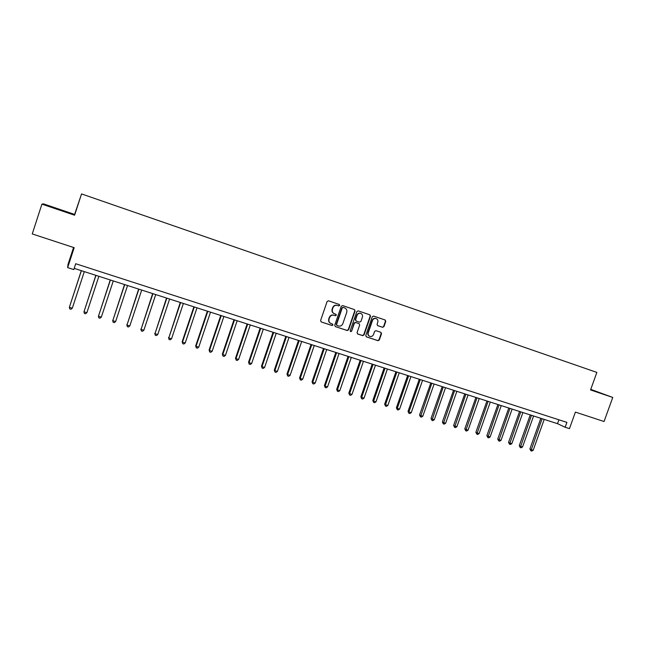 <?xml version="1.0" encoding="UTF-8"?>
<svg xmlns="http://www.w3.org/2000/svg" width="645" height="645" viewBox="0 0 645 645"><rect width="100%" height="100%" fill="white"/><g stroke="black" fill="none" stroke-linecap="round" stroke-linejoin="round"><path stroke-width="0.97" d="M339.713 305.432L339.262 304.448L328.49 300.804L327.112 301.513L320.589 320.549L321.202 321.928L332.03 325.499L332.989 324.999L332.554 324.04L331.022 323.532C329.208 322.637 328.555 321.17 329.055 319.122L329.603 317.542C330.498 315.566 331.965 314.8 333.997 315.252L335.384 315.719L336.351 315.22L335.908 314.252L334.441 313.76C332.594 312.881 331.917 311.398 332.425 309.318L332.965 307.738C333.868 305.754 335.336 304.996 337.367 305.456L338.754 305.923L339.713 305.432M334.062 313.599C332.272 312.696 331.627 311.229 332.127 309.189L332.667 307.609C333.57 305.633 335.029 304.875 337.061 305.335L338.448 305.803L339.407 305.303L339.101 304.4M321.242 321.936L331.732 325.354L332.691 324.854L332.457 324.008M330.587 323.322C328.877 322.403 328.265 320.952 328.765 318.985L329.305 317.405C330.2 315.429 331.667 314.671 333.699 315.123L335.086 315.582L336.045 315.083L335.779 314.212M382.638 327.305L383.977 326.596L385.783 321.371L385.17 320.009L373.592 316.082L372.246 316.792L365.78 335.497L366.368 336.851L377.994 340.697L379.333 339.98L381.517 333.683L380.921 332.328L375.954 330.667L374.616 331.377L373.528 334.513C372.762 336.182 371.536 336.803 369.851 336.384C368.376 335.658 367.844 334.457 368.263 332.764L372.52 320.452C373.27 318.815 374.463 318.187 376.124 318.565C377.656 319.275 378.204 320.492 377.776 322.226L377.075 324.274L377.68 325.636L382.638 327.305L383.622 326.451L385.436 321.234L384.984 319.944M41.925 204.142L74.594 215.204L74.61 214.422L43.417 203.852L41.925 204.142L32.25 233.933L74.183 247.688L67.66 267.611L73.788 269.578L75.699 263.732L566.899 422.378L565.157 427.248L569.462 428.627L575.396 412.107L604.059 421.516L612.75 397.449L590.764 389.354M74.594 215.204L81.552 193.927L596.859 372.407L590.562 389.935L612.75 397.449M355.089 310.987L354.452 309.6L342.616 305.585L341.245 306.302L334.739 325.225L335.344 326.596L347.236 330.53L348.598 329.813L355.089 310.987L354.298 309.552M358.185 310.866L369.891 314.833L370.52 316.203L364.046 334.924L362.7 335.642L357.661 333.973L357.064 332.618L359.692 325.007L359.08 323.637L355.726 322.516L354.371 323.234L351.63 331.167L350.654 331.659L350.235 330.708L356.83 311.575L358.185 310.866M81.552 193.927L74.61 214.422M73.562 247.486L67.983 264.506L67.66 267.611M74.183 268.368L557.522 423.676L565.157 427.248M558.909 419.798L557.522 423.676M58.655 209.641L70.539 213.543L47.295 205.441L58.655 209.641M595.77 391.547L602.607 393.781L590.715 389.499M48.399 206.061L59.098 209.319M335.384 326.612L346.921 330.377L348.284 329.659L354.766 310.85M343.213 307.439L342.253 307.931L336.545 324.54L336.972 325.499L338.456 325.991C340.479 326.435 341.939 325.669 342.834 323.701L346.728 312.373C347.236 310.277 346.558 308.802 344.68 307.931L342.906 307.31L342.253 307.931M336.851 325.443L336.247 324.395L341.947 307.81M342.906 307.31L344.365 307.802M357.427 333.844L362.369 335.481L363.716 334.771L370.182 316.074L369.73 314.776M358.902 323.564L355.403 322.379L354.049 323.089L351.63 331.167M350.445 331.538L351.315 331.014M362.417 317.106C362.845 315.365 362.28 314.139 360.732 313.422C359.063 313.035 357.846 313.672 357.096 315.316L355.597 319.678L356.225 321.057L359.563 322.169L360.91 321.46L362.417 317.106M360.676 313.397L360.41 313.285C358.733 312.906 357.524 313.534 356.774 315.179L357.096 315.316M356.064 320.984L355.274 319.541L356.774 315.179M377.478 325.54L382.292 327.152M376.027 318.525L375.777 318.428C374.124 318.05 372.923 318.678 372.181 320.315L372.52 320.452M369.48 336.214C368.029 335.481 367.513 334.279 367.932 332.61L372.181 320.315M366.134 336.722L377.656 340.528L378.986 339.818L381.171 333.53L380.784 332.28M81.302 270.658L69.362 307.302L72.296 308.205L84.31 271.626M81.383 270.682L69.362 307.302L69.773 308.931L70.942 309.294L72.296 308.205M95.839 275.326L83.971 311.809L86.873 312.704L98.87 276.302M95.968 275.367L83.971 311.809L84.358 313.422L85.519 313.776L86.873 312.704M110.247 279.954L98.443 316.268L101.321 317.155L113.286 280.93M110.408 280.011L98.443 316.268L98.814 317.864L99.959 318.219L101.321 317.155M124.509 284.542L112.778 320.686L115.632 321.565L127.565 285.525M124.719 284.606L112.778 320.686L113.125 322.266L112.665 320.323M115.632 321.565L114.262 322.621L113.125 322.266M138.643 289.081L126.976 325.064L129.806 325.935L141.715 290.065M138.893 289.162L126.976 325.064L127.307 326.636L126.823 324.685M129.806 325.935L128.436 326.983L127.307 326.636M65.145 211.77L52.495 207.488M59.018 209.552L69.2 213.108M590.643 389.693L598.35 392.426M152.647 293.58L141.045 329.393L143.843 330.256L155.727 294.572M152.938 293.677L141.045 329.393L141.36 330.958L140.852 329.014M143.843 330.256L142.472 331.296L141.36 330.958M166.515 298.038L154.985 333.691L157.759 334.545L169.611 299.03M166.845 298.143L154.985 333.691L155.276 335.239L154.752 333.296M157.759 334.545L156.388 335.577L155.276 335.239M180.261 302.457L168.797 337.948L171.546 338.794L183.374 303.456M180.632 302.57L168.797 337.948L169.071 339.48L168.522 337.537M171.546 338.794L170.167 339.818L169.071 339.48M193.879 306.827L182.164 341.745L182.479 342.164L185.204 343.003L196.999 307.834M194.282 306.964L182.479 342.164L182.737 343.688L182.164 341.745M185.204 343.003L183.825 344.019L182.737 343.688M207.376 311.164L195.685 345.913L196.04 346.341L198.733 347.171L210.512 312.172M207.819 311.309L196.04 346.341L196.274 347.849L195.685 345.913M198.733 347.171L197.354 348.187L196.274 347.849M220.743 315.461L209.085 350.042L209.472 350.485L212.141 351.307L223.896 316.477M221.227 315.615L209.472 350.485L209.689 351.976L209.085 350.042M212.141 351.307L210.762 352.307L209.689 351.976M233.99 319.718L222.364 354.137L222.783 354.589L225.436 355.403L237.15 320.734M234.514 319.888L222.783 354.589L222.985 356.072L222.364 354.137M225.436 355.403L224.049 356.395L222.985 356.072M247.124 323.935L235.522 358.193L235.981 358.652L238.602 359.459L250.292 324.959M247.68 324.113L235.981 358.652L236.167 360.128L235.522 358.193M238.602 359.459L237.215 360.45L236.167 360.128M260.137 328.12L248.559 362.216L249.051 362.683L251.655 363.482L263.321 329.144M260.725 328.305L249.051 362.683L249.22 364.143L248.559 362.216M251.655 363.482L250.26 364.465L249.22 364.143M273.037 332.264L261.483 366.199L262.007 366.674L264.587 367.465L276.229 333.288M273.657 332.465L262.007 366.674L262.16 368.126L261.483 366.199M264.587 367.465L263.192 368.44L262.16 368.126M285.816 336.368L274.294 370.149L274.851 370.633L277.406 371.415L289.016 337.4M286.469 336.577L274.851 370.633L274.988 372.068L274.294 370.149M277.406 371.415L276.012 372.383L274.988 372.068M298.482 340.439L286.985 374.06L287.581 374.552L290.113 375.334L301.699 341.471M299.175 340.665L287.581 374.552L287.702 375.987L286.985 374.06M290.113 375.334L288.718 376.293L287.702 375.987M311.043 344.478L299.57 377.938L300.199 378.438L302.707 379.212L314.268 345.51M311.761 344.704L300.199 378.438L300.304 379.857L299.57 377.938M302.707 379.212L301.304 380.171L300.304 379.857M323.492 348.477L312.043 381.784L312.704 382.292L315.187 383.065L326.725 349.517M324.242 348.719L312.704 382.292L312.793 383.702L312.043 381.784M315.187 383.065L313.793 384.009L312.793 383.702M335.827 352.444L324.411 385.597L325.096 386.113L327.563 386.879L339.068 353.484M336.609 352.694L325.096 386.113L325.177 387.516L324.411 385.597M327.563 386.879L326.16 387.814L325.177 387.516M348.058 356.371L336.666 389.378L337.391 389.903L339.834 390.652L351.315 357.419M348.872 356.629L337.391 389.903L337.448 391.289L336.666 389.378M339.834 390.652L338.423 391.588L337.448 391.289M360.184 360.265L348.824 393.119L349.574 393.66L351.993 394.401L363.449 361.313M361.031 360.539L349.574 393.66L349.614 395.03L348.824 393.119M351.993 394.401L350.59 395.329L349.614 395.03M372.205 364.127L360.869 396.836L361.643 397.376L364.046 398.118L375.479 365.183M373.076 364.409L361.643 397.376L361.684 398.747L360.869 396.836M364.046 398.118L362.643 399.037L361.684 398.747M384.122 367.956L372.81 400.521L373.624 401.069L376.003 401.803L387.403 369.013M385.025 368.247L373.624 401.069L373.64 402.424L372.81 400.521M376.003 401.803L374.592 402.722L373.64 402.424M395.941 371.754L384.654 404.173L385.492 404.729L387.855 405.455L399.223 372.81M396.869 372.052L385.492 404.729L385.5 406.076L384.654 404.173M387.855 405.455L386.444 406.366L385.5 406.076M407.656 375.519L396.393 407.793L397.264 408.358L399.602 409.075L410.946 376.575M408.616 375.825L397.264 408.358L397.256 409.688L396.393 407.793M399.602 409.075L398.191 409.978L397.256 409.688M419.274 379.252L408.035 411.381L408.93 411.953L411.252 412.663L422.572 380.316M420.258 379.566L408.93 411.953L408.914 413.276L408.035 411.381M411.252 412.663L409.841 413.566L408.914 413.276M430.787 382.953L419.581 414.937L420.5 415.517L422.806 416.227L434.101 384.017M431.803 383.275L420.467 416.831L419.581 414.937M422.806 416.227L421.387 417.113L420.467 416.831M442.212 386.621L431.029 418.468L431.973 419.048L434.262 419.758L445.526 387.685M443.252 386.96L431.932 420.363L431.029 418.468M434.262 419.758L432.843 420.645L431.932 420.363M453.54 390.265L442.381 421.967L443.357 422.556L445.622 423.257L456.862 391.33M454.604 390.604L443.292 423.854L442.381 421.967M445.622 423.257L444.203 424.136L443.292 423.854M464.771 393.869L453.637 425.434L454.636 426.039L456.886 426.724L468.101 394.942M465.859 394.224L454.564 427.329L453.637 425.434M456.886 426.724L455.467 427.603L454.564 427.329M475.905 397.449L464.803 428.877L465.827 429.481L468.052 430.167L479.243 398.521M477.018 397.804L465.746 430.763L464.803 428.877M468.052 430.167L466.633 431.037L465.746 430.763M486.951 400.997L475.873 432.295L476.921 432.908L479.13 433.585L490.297 402.069M488.088 401.367L476.832 434.174L475.873 432.295M479.13 433.585L477.711 434.448L476.832 434.174M497.908 404.52L486.862 435.673L487.926 436.294L490.119 436.971L501.254 405.592M499.069 404.891L487.822 437.56L486.862 435.673M490.119 436.971L488.7 437.826L487.822 437.56M508.776 408.011L497.747 439.035L498.843 439.656L501.02 440.325L512.13 409.091M509.961 408.39L498.73 440.914L497.747 439.035M501.02 440.325L499.593 441.18L498.73 440.914M519.556 411.478L508.55 442.365L509.671 442.994L511.824 443.663L522.91 412.55M520.757 411.865L509.542 444.244L508.55 442.365M511.824 443.663L510.405 444.502L509.542 444.244M530.238 414.912L519.265 445.671L520.41 446.308L522.547 446.961L533.6 415.985M531.472 415.307L520.265 447.541L519.265 445.671M522.547 446.961L521.12 447.799L520.265 447.541M540.841 418.315L529.9 448.944L531.061 449.589L533.181 450.242L544.211 419.395M542.098 418.718L530.908 450.815L529.9 448.944M533.181 450.242L531.754 451.073L530.908 450.815"/></g></svg>
